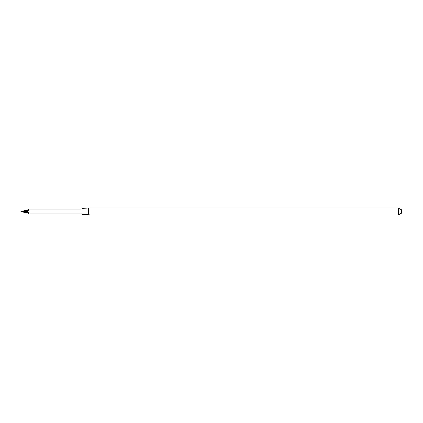 <?xml version="1.0" encoding="UTF-8"?>
<svg xmlns="http://www.w3.org/2000/svg" width="423" height="423" viewBox="0 0 423 423"><rect width="100%" height="100%" fill="white"/><g stroke="black" fill="none" stroke-linecap="round" stroke-linejoin="round"><path stroke-width="0.63" d="M398.492 214.947L398.492 208.053L89.956 208.053L89.956 214.947L398.492 214.947M398.492 208.232L401.374 209.866L401.448 213.176L401.448 210.004M88.597 208.37L88.597 214.63L81.999 214.63L81.999 208.37L89.956 208.053M28.954 213.837L27.231 212.711L27.516 212.156L29.113 213.287L28.954 213.837L81.999 213.837M27.231 212.711L21.779 211.838L21.15 211.363L27.231 210.289L28.954 209.163L29.113 209.713L27.167 211.5L29.113 213.287M21.779 211.838L27.516 212.156L27.638 211.653M21.15 211.5L27.167 211.5M29.113 209.713L27.516 210.844L27.638 211.347M27.231 210.289L27.516 210.844L21.779 211.162M401.448 209.824L401.85 211.41M398.492 214.768L399.899 214.461L401.85 211.5M88.597 214.63L89.956 214.947M28.954 209.163L81.999 209.163"/></g></svg>
